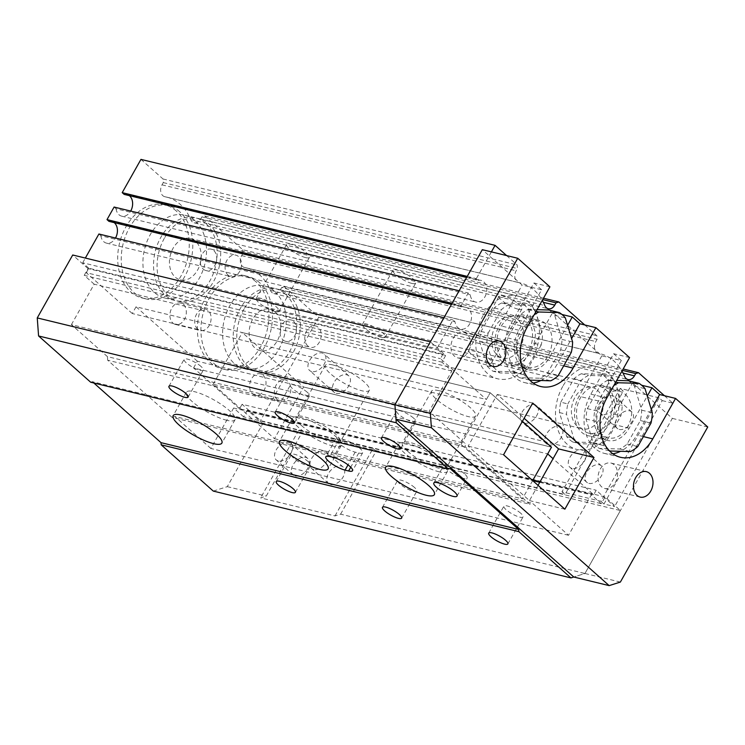 <?xml version="1.0" encoding="UTF-8"?>
<svg xmlns="http://www.w3.org/2000/svg" width="745" height="745" viewBox="0 0 745 745"><rect width="100%" height="100%" fill="white"/><g stroke="black" fill="none" stroke-linecap="round" stroke-linejoin="round"><path stroke-width="0.56" stroke-dasharray="3.73 2.79" d="M659.167 397.886L620.212 388.434L561.954 491.821L600.908 501.273L659.167 397.886L662.231 400.605L603.971 503.993L614.597 506.572L596.205 490.247L593.672 494.736L553.069 458.687M662.231 400.605L672.856 403.185L614.597 506.572M561.954 491.821L565.017 494.54L260.471 420.618L242.078 404.284L596.205 490.247M603.971 503.993L600.908 501.273M140.954 159.383L163.015 178.977L163.285 182.59L162.01 184.844A7.99 5.82 103.6 0 0 164.729 196.689A7.99 5.82 103.6 0 0 164.971 196.736A55.903 40.761 -76.4 0 1 166.657 197.099A55.903 40.761 -76.4 0 1 190.711 219.598A7.99 5.82 103.6 0 0 194.156 222.811A7.99 5.82 103.6 0 0 200.638 219.132L201.904 216.879L204.707 215.994L543.487 298.224M201.904 216.879L542.705 299.602M518.092 309.184A13.093 3.231 -150.6 0 0 521.956 308.914A13.093 3.231 -150.6 0 0 512.141 299.676A13.093 3.231 -150.6 0 0 499.15 296.063A13.093 3.231 -150.6 0 0 505.054 302.87A13.093 3.231 -150.6 0 0 518.092 309.184M411.845 283.398A13.093 3.231 -150.6 0 0 415.719 283.128A13.093 3.231 -150.6 0 0 405.904 273.89A13.093 3.231 -150.6 0 0 392.913 270.277A13.093 3.231 -150.6 0 0 398.817 277.075A13.093 3.231 -150.6 0 0 411.845 283.398M305.608 257.602A13.093 3.231 -150.6 0 0 309.482 257.342A13.093 3.231 -150.6 0 0 299.658 248.094A13.093 3.231 -150.6 0 0 286.667 244.49A13.093 3.231 -150.6 0 0 292.58 251.288A13.093 3.231 -150.6 0 0 305.608 257.602M584.741 324.95L596.838 335.697L597.108 339.301L595.832 341.564A7.99 5.82 103.6 0 0 598.552 353.4A7.99 5.82 103.6 0 0 598.794 353.456A55.903 40.761 -76.4 0 1 600.479 353.81A55.903 40.761 -76.4 0 1 621.982 371.094M204.707 215.994L242.712 249.733L596.838 335.697M242.712 249.733L242.972 253.347L597.108 339.301M242.972 253.347L241.706 255.6A7.99 5.82 103.6 0 0 244.416 267.446A7.99 5.82 103.6 0 0 244.658 267.492A55.903 40.761 -76.4 0 1 246.344 267.855A55.903 40.761 -76.4 0 1 270.407 290.354A7.99 5.82 103.6 0 0 273.843 293.567A7.99 5.82 103.6 0 0 280.325 289.889L281.591 287.635L622.401 370.358M281.591 287.635L284.394 286.751L623.174 368.98M620.212 388.434L623.276 391.153L565.017 494.54M284.394 286.751L318.72 317.23L623.276 391.153M664.428 395.707L672.856 403.185M548.693 444.933A11.007 7.022 -48.4 0 0 560.296 438.898A11.007 7.022 -48.4 0 0 561.236 427.406A11.007 7.022 -48.4 0 0 548.674 430.973A11.007 7.022 -48.4 0 0 546.616 443.871A11.007 7.022 -48.4 0 0 548.693 444.933M336.209 393.351A11.007 7.022 -48.4 0 0 347.822 387.326A11.007 7.022 -48.4 0 0 348.753 375.834A11.007 7.022 -48.4 0 0 336.2 379.401A11.007 7.022 -48.4 0 0 334.142 392.289A11.007 7.022 -48.4 0 0 336.209 393.351M318.72 317.23L260.471 420.618M242.078 404.284L239.545 408.781L533.001 480.013M540.078 481.726L593.672 494.736M239.545 408.781L193.57 367.956L547.696 453.919M193.57 367.956L197.369 361.213L551.496 447.177L303.606 387.009L274.477 438.693L213.182 384.271L461.071 444.439L490.201 392.745L486.401 399.488L440.425 358.671L442.958 354.173L436.821 348.735L453.035 319.968L454.999 321.71A11.184 8.148 103.6 0 0 460.578 329.085A11.184 8.148 103.6 0 0 471.138 320.136A11.184 8.148 103.6 0 0 465.858 307.35A11.184 8.148 103.6 0 0 463.101 307.322L461.136 305.58L468.233 292.99L470.197 294.731A11.184 8.148 103.6 0 0 475.776 302.107A11.184 8.148 103.6 0 0 486.336 293.167A11.184 8.148 103.6 0 0 481.056 280.381A11.184 8.148 103.6 0 0 478.299 280.353L476.334 278.611L491.402 251.875M522.394 421.335L490.201 392.745L522.394 421.335M197.369 361.213L136.065 306.791L490.201 392.745L242.302 332.577L303.606 387.009M136.065 306.791L132.265 313.533L486.401 399.488M132.265 313.533L86.29 272.707L440.425 358.671M86.29 272.707L88.823 268.219L442.958 354.173M88.823 268.219L82.695 262.771L436.821 348.735M443.936 317.752L453.035 319.968M82.695 262.771L85.349 258.059M98.908 234.005L100.864 235.746L454.999 321.71M100.864 235.746A11.184 8.148 103.6 0 0 106.451 243.121A11.184 8.148 103.6 0 0 115.494 238.028M114.19 222.625A11.184 8.148 103.6 0 0 111.722 221.386A11.184 8.148 103.6 0 0 108.975 221.358M451.414 304.481L463.101 307.322M452.038 303.373L461.136 305.58M459.134 290.783L468.233 292.99M114.106 207.035L116.062 208.777L470.197 294.731M116.062 208.777A11.184 8.148 103.6 0 0 121.649 216.152A11.184 8.148 103.6 0 0 130.692 211.058M129.379 195.656A11.184 8.148 103.6 0 0 126.92 194.417A11.184 8.148 103.6 0 0 124.173 194.389M466.612 277.512L478.299 280.353M467.236 276.404L476.334 278.611M506.581 255.554L517.151 264.941L517.412 268.545L516.145 270.808A7.99 5.82 103.6 0 0 518.855 282.644A7.99 5.82 103.6 0 0 519.097 282.7A55.903 40.761 -76.4 0 1 520.783 283.053A55.903 40.761 -76.4 0 1 542.295 300.337M163.015 178.977L517.151 264.941M163.285 182.59L517.412 268.545M203.273 269.122A11.007 8.027 103.6 0 0 205.918 270.528A11.007 8.027 103.6 0 0 216.311 261.728A11.007 8.027 103.6 0 0 211.105 249.137A11.007 8.027 103.6 0 0 201.318 256.01A11.007 8.027 103.6 0 0 203.273 269.122M172.877 323.069A11.007 8.027 103.6 0 0 175.522 324.466A11.007 8.027 103.6 0 0 185.915 315.666A11.007 8.027 103.6 0 0 180.709 303.075A11.007 8.027 103.6 0 0 170.931 309.948A11.007 8.027 103.6 0 0 172.877 323.069M252.574 393.826A11.007 8.027 103.6 0 0 255.209 395.222A11.007 8.027 103.6 0 0 265.602 386.422A11.007 8.027 103.6 0 0 260.405 373.832A11.007 8.027 103.6 0 0 250.618 380.704A11.007 8.027 103.6 0 0 252.574 393.826M282.97 339.878A11.007 8.027 103.6 0 0 285.605 341.285A11.007 8.027 103.6 0 0 295.998 332.484A11.007 8.027 103.6 0 0 290.801 319.894A11.007 8.027 103.6 0 0 281.014 326.766A11.007 8.027 103.6 0 0 282.97 339.878M176.267 210.975A47.922 34.941 103.6 0 0 164.775 204.856A47.922 34.941 103.6 0 0 119.517 243.187A47.922 34.941 103.6 0 0 142.165 297.991A47.922 34.941 103.6 0 0 184.769 268.079A47.922 34.941 103.6 0 0 176.267 210.975M255.954 281.731A47.922 34.941 103.6 0 0 244.462 275.613A47.922 34.941 103.6 0 0 199.204 313.943A47.922 34.941 103.6 0 0 221.852 368.747A47.922 34.941 103.6 0 0 264.456 338.835A47.922 34.941 103.6 0 0 255.954 281.731M562.764 386.376A42.595 31.057 103.6 0 0 577.245 449.533A42.595 31.057 103.6 0 0 617.465 415.468A42.595 31.057 103.6 0 0 597.332 366.745A42.595 31.057 103.6 0 0 562.764 386.376M483.077 315.619A42.595 31.057 103.6 0 0 497.548 378.777A42.595 31.057 103.6 0 0 537.778 344.712A42.595 31.057 103.6 0 0 517.645 295.988A42.595 31.057 103.6 0 0 483.077 315.619M275.212 311.55A13.093 3.231 29.4 0 1 262.184 305.236A13.093 3.231 29.4 0 1 256.28 298.428A13.093 3.231 29.4 0 1 269.271 302.042A13.093 3.231 29.4 0 1 279.086 311.28A13.093 3.231 29.4 0 1 275.212 311.55M381.459 337.336A13.093 3.231 29.4 0 1 368.421 331.022A13.093 3.231 29.4 0 1 362.517 324.215A13.093 3.231 29.4 0 1 375.508 327.828A13.093 3.231 29.4 0 1 385.323 337.066A13.093 3.231 29.4 0 1 381.459 337.336M487.696 363.122A13.093 3.231 29.4 0 1 474.658 356.808A13.093 3.231 29.4 0 1 468.754 350.01A13.093 3.231 29.4 0 1 481.745 353.614A13.093 3.231 29.4 0 1 491.56 362.862A13.093 3.231 29.4 0 1 487.696 363.122M588.857 483.365A11.007 7.022 -48.4 0 0 600.47 477.331A11.007 7.022 -48.4 0 0 601.401 465.839A11.007 7.022 -48.4 0 0 588.839 469.406A11.007 7.022 -48.4 0 0 586.79 482.304A11.007 7.022 -48.4 0 0 588.857 483.365M619.253 429.418A11.007 7.022 -48.4 0 0 630.857 423.393A11.007 7.022 -48.4 0 0 631.797 411.901A11.007 7.022 -48.4 0 0 619.235 415.468A11.007 7.022 -48.4 0 0 617.186 428.356A11.007 7.022 -48.4 0 0 619.253 429.418M602.398 414.453A11.007 7.022 131.6 0 1 600.321 413.391A11.007 7.022 131.6 0 1 602.379 400.493A11.007 7.022 131.6 0 1 614.942 396.936A11.007 7.022 131.6 0 1 614.001 408.428A11.007 7.022 131.6 0 1 602.398 414.453M572.002 468.391A11.007 7.022 131.6 0 1 569.934 467.329A11.007 7.022 131.6 0 1 571.983 454.441A11.007 7.022 131.6 0 1 584.546 450.874A11.007 7.022 131.6 0 1 583.605 462.366A11.007 7.022 131.6 0 1 572.002 468.391M311.689 371.578A11.007 7.022 131.6 0 1 309.622 370.516A11.007 7.022 131.6 0 1 311.671 357.628A11.007 7.022 131.6 0 1 324.233 354.061A11.007 7.022 131.6 0 1 323.302 365.553A11.007 7.022 131.6 0 1 311.689 371.578M524.173 423.16A11.007 7.022 131.6 0 1 522.096 422.098A11.007 7.022 131.6 0 1 524.154 409.201A11.007 7.022 131.6 0 1 536.717 405.634A11.007 7.022 131.6 0 1 535.776 417.135A11.007 7.022 131.6 0 1 524.173 423.16M164.356 238.251A42.595 31.057 103.6 0 0 178.828 301.418A42.595 31.057 103.6 0 0 219.058 267.343A42.595 31.057 103.6 0 0 198.924 218.63A42.595 31.057 103.6 0 0 164.356 238.251M244.053 309.007A42.595 31.057 103.6 0 0 258.524 372.174A42.595 31.057 103.6 0 0 298.754 338.1A42.595 31.057 103.6 0 0 278.621 289.386A42.595 31.057 103.6 0 0 244.053 309.007M259.493 282.588A47.922 34.941 103.6 0 0 248.001 276.469A47.922 34.941 103.6 0 0 202.742 314.8A47.922 34.941 103.6 0 0 225.4 369.613A47.922 34.941 103.6 0 0 268.004 339.692A47.922 34.941 103.6 0 0 259.493 282.588M179.806 211.831A47.922 34.941 103.6 0 0 168.314 205.713A47.922 34.941 103.6 0 0 123.055 244.043A47.922 34.941 103.6 0 0 145.703 298.857A47.922 34.941 103.6 0 0 188.308 268.936A47.922 34.941 103.6 0 0 179.806 211.831M307.75 345.894A11.007 8.027 -76.4 0 1 305.804 332.782A11.007 8.027 -76.4 0 1 315.582 325.91A11.007 8.027 -76.4 0 1 320.788 338.5A11.007 8.027 -76.4 0 1 310.395 347.3A11.007 8.027 -76.4 0 1 307.75 345.894M277.363 399.841A11.007 8.027 -76.4 0 1 275.408 386.72A11.007 8.027 -76.4 0 1 285.195 379.857A11.007 8.027 -76.4 0 1 290.392 392.438A11.007 8.027 -76.4 0 1 279.999 401.248A11.007 8.027 -76.4 0 1 277.363 399.841M197.667 329.085A11.007 8.027 -76.4 0 1 195.712 315.964A11.007 8.027 -76.4 0 1 205.499 309.101A11.007 8.027 -76.4 0 1 210.705 321.682A11.007 8.027 -76.4 0 1 200.312 330.491A11.007 8.027 -76.4 0 1 197.667 329.085M228.063 275.138A11.007 8.027 -76.4 0 1 226.108 262.026A11.007 8.027 -76.4 0 1 235.895 255.153A11.007 8.027 -76.4 0 1 241.101 267.744A11.007 8.027 -76.4 0 1 230.699 276.544A11.007 8.027 -76.4 0 1 228.063 275.138M407.617 451.237A25.293 6.249 -150.6 0 0 430.74 465.411A25.293 6.249 -150.6 0 0 446.469 467.739A25.293 6.249 -150.6 0 0 435.061 454.599A25.293 6.249 -150.6 0 0 409.88 442.4A25.293 6.249 -150.6 0 0 402.402 442.912A25.293 6.249 -150.6 0 0 407.617 451.237M301.371 425.451A25.293 6.249 -150.6 0 0 324.503 439.625A25.293 6.249 -150.6 0 0 340.232 441.953A25.293 6.249 -150.6 0 0 328.815 428.813A25.293 6.249 -150.6 0 0 303.634 416.613A25.293 6.249 -150.6 0 0 296.165 417.116A25.293 6.249 -150.6 0 0 301.371 425.451M274.477 438.693L522.366 498.871L461.071 444.439M213.182 384.271L242.302 332.577M439.001 390.706A25.293 6.249 -150.6 0 0 431.532 391.218A25.293 6.249 -150.6 0 0 450.492 409.07A25.293 6.249 -150.6 0 0 475.599 416.045A25.293 6.249 -150.6 0 0 464.182 402.905A25.293 6.249 -150.6 0 0 439.001 390.706M332.764 364.92A25.293 6.249 -150.6 0 0 325.286 365.423A25.293 6.249 -150.6 0 0 344.255 383.284A25.293 6.249 -150.6 0 0 369.362 390.259A25.293 6.249 -150.6 0 0 357.945 377.119A25.293 6.249 -150.6 0 0 332.764 364.92M532.666 480.6L522.366 498.871M213.284 491.085L227.281 486.653L262.743 423.719L301.697 433.18L266.235 496.105L260.638 497.884L335.008 515.931L340.605 514.162L584.955 573.473L620.417 510.539L605.089 496.934L601.289 503.676L591.325 494.829L568.528 535.282L532.517 503.313L529.723 504.197L465.355 447.047L465.085 443.443L429.073 411.464L451.87 371.01L441.906 362.163L445.706 355.421L430.377 341.815M227.281 486.653L266.235 496.105M340.605 514.162L376.067 451.228L620.417 510.539M620.371 582.068L584.955 573.473L573.762 577.021L584.955 573.473L672.335 418.392L632.496 383.014L641.659 385.24M335.008 515.931L373.003 448.509L298.633 430.452L301.697 433.18M262.743 423.719L247.415 410.113L605.089 496.934M373.003 448.509L376.067 451.228M90.685 382.232L92.361 381.701L450.036 468.521M92.361 381.701L93.823 382.995M247.415 410.113L243.615 416.855L601.289 503.676M243.615 416.855L233.66 408.009L532.666 480.59M539.753 482.313L591.325 494.829M233.66 408.009L210.863 448.471L568.528 535.282M308.328 461.742A11.007 2.719 -150.6 0 0 298.261 455.577A11.007 2.719 -150.6 0 0 291.416 454.562A11.007 2.719 -150.6 0 0 299.676 462.338A11.007 2.719 -150.6 0 0 310.6 465.374A11.007 2.719 -150.6 0 0 308.328 461.742M414.565 487.528A11.007 2.719 -150.6 0 0 404.498 481.363A11.007 2.719 -150.6 0 0 397.662 480.357A11.007 2.719 -150.6 0 0 405.913 488.124A11.007 2.719 -150.6 0 0 416.837 491.16A11.007 2.719 -150.6 0 0 414.565 487.528M520.811 513.324A11.007 2.719 -150.6 0 0 510.744 507.159A11.007 2.719 -150.6 0 0 503.899 506.144A11.007 2.719 -150.6 0 0 512.15 513.91A11.007 2.719 -150.6 0 0 523.074 516.946A11.007 2.719 -150.6 0 0 520.811 513.324M210.863 448.471L174.842 416.492L532.517 503.313M174.842 416.492L172.048 417.377L529.723 504.197M226.778 420.282A27.956 6.901 29.4 0 1 192.098 401.481A27.956 6.901 29.4 0 1 186.334 392.27A27.956 6.901 29.4 0 1 214.076 399.981A27.956 6.901 29.4 0 1 235.048 419.714A27.956 6.901 29.4 0 1 226.778 420.282M333.024 446.069A27.956 6.901 29.4 0 1 298.335 427.267A27.956 6.901 29.4 0 1 292.58 418.057A27.956 6.901 29.4 0 1 320.322 425.767A27.956 6.901 29.4 0 1 341.285 445.51A27.956 6.901 29.4 0 1 333.024 446.069M439.261 471.855A27.956 6.901 29.4 0 1 404.582 453.062A27.956 6.901 29.4 0 1 398.817 443.852A27.956 6.901 29.4 0 1 426.559 451.554A27.956 6.901 29.4 0 1 447.522 471.296A27.956 6.901 29.4 0 1 439.261 471.855M172.048 417.377L107.68 360.226L465.355 447.047M107.68 360.226L107.42 356.622L465.085 443.443M201.048 366.493A11.007 2.719 -150.6 0 0 190.99 360.329A11.007 2.719 -150.6 0 0 184.145 359.313A11.007 2.719 -150.6 0 0 192.396 367.089A11.007 2.719 -150.6 0 0 203.32 370.125A11.007 2.719 -150.6 0 0 201.048 366.493M307.294 392.28A11.007 2.719 -150.6 0 0 297.227 386.115A11.007 2.719 -150.6 0 0 290.382 385.1A11.007 2.719 -150.6 0 0 298.633 392.876A11.007 2.719 -150.6 0 0 309.557 395.912A11.007 2.719 -150.6 0 0 307.294 392.28M413.531 418.075A11.007 2.719 -150.6 0 0 403.464 411.911A11.007 2.719 -150.6 0 0 396.619 410.895A11.007 2.719 -150.6 0 0 404.88 418.662A11.007 2.719 -150.6 0 0 415.794 421.698A11.007 2.719 -150.6 0 0 413.531 418.075M107.42 356.622L71.399 324.643L429.073 411.464M71.399 324.643L94.196 284.19L451.87 371.01M94.196 284.19L84.232 275.343L441.906 362.163M84.232 275.343L88.031 268.6L445.706 355.421M88.031 268.6L72.712 254.995M464.396 473.708A13.308 3.287 -150.6 0 0 452.224 466.249A13.308 3.287 -150.6 0 0 443.946 465.029A13.308 3.287 -150.6 0 0 453.928 474.425A13.308 3.287 -150.6 0 0 467.143 478.094A13.308 3.287 -150.6 0 0 464.396 473.708M339.869 438.544A13.308 3.287 29.4 0 0 335.939 438.805A13.308 3.287 29.4 0 0 341.946 445.724A13.308 3.287 29.4 0 0 355.197 452.15L358.736 453.007A13.308 3.287 29.4 0 0 362.675 452.737A13.308 3.287 29.4 0 0 356.669 445.817A13.308 3.287 29.4 0 0 343.408 439.401L339.869 438.544L329.737 456.517M298.633 430.452L260.638 497.884M330.556 484.539A11.007 7.022 -48.4 0 0 342.16 478.504A11.007 7.022 -48.4 0 0 343.1 467.013A11.007 7.022 -48.4 0 0 330.538 470.579A11.007 7.022 -48.4 0 0 328.489 483.477A11.007 7.022 -48.4 0 0 330.556 484.539M295.141 475.943A11.007 7.022 -48.4 0 0 306.754 469.909A11.007 7.022 -48.4 0 0 307.685 458.417A11.007 7.022 -48.4 0 0 295.122 461.984A11.007 7.022 -48.4 0 0 293.074 474.882A11.007 7.022 -48.4 0 0 295.141 475.943M278.285 460.969A11.007 7.022 131.6 0 1 276.218 459.907A11.007 7.022 131.6 0 1 278.267 447.019A11.007 7.022 131.6 0 1 290.829 443.452A11.007 7.022 131.6 0 1 289.889 454.944A11.007 7.022 131.6 0 1 278.285 460.969M313.701 469.564A11.007 7.022 131.6 0 1 311.624 468.503A11.007 7.022 131.6 0 1 313.682 455.614A11.007 7.022 131.6 0 1 326.245 452.047A11.007 7.022 131.6 0 1 325.304 463.539A11.007 7.022 131.6 0 1 313.701 469.564M540.842 380.546A39.932 29.12 103.6 0 0 557.148 364.24L571.592 338.612M549.903 286.834L533.96 282.97L511.172 323.423A39.932 29.12 103.6 0 0 524.741 382.641A39.932 29.12 103.6 0 0 533.085 383.005M567.578 325.323L549.484 357.442A26.624 19.407 -76.4 0 1 527.879 369.706A26.624 19.407 -76.4 0 1 518.827 330.231L541.624 289.768L522.152 285.046L482.304 249.668M541.624 289.768L533.96 282.97M707.75 426.987L672.335 418.392M651.279 409.368L636.835 434.996A39.932 29.12 -76.4 0 1 620.529 451.302M612.781 453.761A39.932 29.12 -76.4 0 1 604.428 453.398A39.932 29.12 -76.4 0 1 590.86 394.179L613.657 353.726L621.321 360.524L601.839 355.803L552.799 312.257L530.002 352.711A26.624 19.407 -76.4 0 1 508.397 364.976A26.624 19.407 -76.4 0 1 499.355 325.5L522.152 285.046M629.59 357.591L613.657 353.726M561.972 314.483L552.799 312.257M538.03 485.358L529.453 500.593L468.149 446.162L497.278 394.468L524.117 418.29M564.868 509.189L529.453 500.593M503.564 454.757L468.149 446.162M532.694 403.064L497.278 394.468M614.048 464.703A13.093 9.545 103.6 0 0 610.909 463.036A13.093 9.545 103.6 0 0 598.552 473.503A13.093 9.545 103.6 0 0 604.735 488.478A13.093 9.545 103.6 0 0 616.376 480.301A13.093 9.545 103.6 0 0 614.048 464.703M466.929 334.077A13.093 9.545 103.6 0 0 463.79 332.41A13.093 9.545 103.6 0 0 451.423 342.877A13.093 9.545 103.6 0 0 457.616 357.851A13.093 9.545 103.6 0 0 469.248 349.675A13.093 9.545 103.6 0 0 466.929 334.077M601.839 355.803L579.042 396.256A26.624 19.407 103.6 0 0 588.094 435.732A26.624 19.407 103.6 0 0 609.699 423.467L632.496 383.014M621.321 360.524L598.524 400.987A26.624 19.407 103.6 0 0 607.566 440.463A26.624 19.407 103.6 0 0 629.171 428.198L647.275 396.079M517.728 319.409A21.298 15.524 103.6 0 0 512.625 316.69A21.298 15.524 103.6 0 0 492.51 333.723A21.298 15.524 103.6 0 0 502.577 358.084A21.298 15.524 103.6 0 0 521.509 344.786A21.298 15.524 103.6 0 0 517.728 319.409M520.895 366.791L534.118 343.333A37.269 27.174 103.6 0 0 535.422 332.959L528.177 308.924A37.269 27.174 103.6 0 0 522.124 303.55L501.655 302.982A37.269 27.174 103.6 0 0 494.298 307.974L481.074 331.441A37.269 27.174 103.6 0 0 479.771 341.815L487.016 365.851A37.269 27.174 103.6 0 0 493.069 371.224L513.538 371.792A37.269 27.174 103.6 0 0 520.895 366.791L527.972 368.514A37.269 27.174 103.6 0 1 520.615 373.515L500.156 372.947L493.069 371.224M534.118 343.333L541.196 345.047A37.269 27.174 103.6 0 0 542.5 334.673L535.422 332.959M513.538 371.792L520.615 373.515M528.177 308.924L535.255 310.637A37.269 27.174 103.6 0 0 529.211 305.264L522.124 303.55M501.655 302.982L508.742 304.696A37.269 27.174 103.6 0 0 501.385 309.697L494.298 307.974M481.074 331.441L488.161 333.164A37.269 27.174 103.6 0 0 486.857 343.538L479.771 341.815M487.016 365.851L494.103 367.574A37.269 27.174 103.6 0 0 500.156 372.947M526.082 318.879A23.961 17.47 103.6 0 0 520.336 315.824A23.961 17.47 103.6 0 0 497.707 334.98A23.961 17.47 103.6 0 0 509.031 362.387A23.961 17.47 103.6 0 0 530.328 347.431A23.961 17.47 103.6 0 0 526.082 318.879M541.196 345.047L527.972 368.514M535.255 310.637L542.5 334.673M508.742 304.696L529.211 305.264M488.161 333.164L501.385 309.697M494.103 367.574L486.857 343.538M545.554 323.609A23.961 17.47 103.6 0 0 539.808 320.546A23.961 17.47 103.6 0 0 517.179 339.711A23.961 17.47 103.6 0 0 528.503 367.117A23.961 17.47 103.6 0 0 549.81 352.162A23.961 17.47 103.6 0 0 545.554 323.609M537.033 309.669L528.214 309.426A37.269 27.174 103.6 0 0 520.857 314.427L507.634 337.885A37.269 27.174 103.6 0 0 506.33 348.26L513.575 372.295A37.269 27.174 103.6 0 0 519.628 377.668L540.097 378.237A37.269 27.174 103.6 0 0 547.454 373.245L560.678 349.778A37.269 27.174 103.6 0 0 561.981 339.403L554.736 315.368A37.269 27.174 103.6 0 0 548.683 309.995M560.678 349.778L571.303 352.357M561.981 339.403L572.607 341.983M547.454 373.245L558.079 375.825M540.097 378.237L550.723 380.816M554.736 315.368L565.362 317.947M528.214 309.426L536.093 311.336M520.857 314.427L531.483 317.007L518.259 340.465A37.269 27.174 103.6 0 0 516.956 350.839L524.201 374.875A37.269 27.174 103.6 0 0 529.248 379.605M534.109 314.856A37.269 27.174 103.6 0 0 531.483 317.007M507.634 337.885L518.259 340.465M506.33 348.26L516.956 350.839M513.575 372.295L524.201 374.875M519.628 377.668L529.751 380.127M195.469 241.184A21.298 15.524 103.6 0 0 190.366 238.465A21.298 15.524 103.6 0 0 170.251 255.498A21.298 15.524 103.6 0 0 180.318 279.859A21.298 15.524 103.6 0 0 199.25 266.561A21.298 15.524 103.6 0 0 195.469 241.184M205.601 223.202A42.595 31.057 103.6 0 0 195.386 217.773A42.595 31.057 103.6 0 0 155.156 251.838A42.595 31.057 103.6 0 0 175.289 300.561A42.595 31.057 103.6 0 0 213.163 273.964A42.595 31.057 103.6 0 0 205.601 223.202M194.976 220.622A42.595 31.057 103.6 0 0 184.76 215.193A42.595 31.057 103.6 0 0 144.53 249.258A42.595 31.057 103.6 0 0 164.664 297.981A42.595 31.057 103.6 0 0 202.538 271.385A42.595 31.057 103.6 0 0 194.976 220.622M597.415 390.166A21.298 15.524 -76.4 0 1 601.196 415.542A21.298 15.524 -76.4 0 1 582.264 428.841A21.298 15.524 -76.4 0 1 572.197 404.479A21.298 15.524 -76.4 0 1 592.312 387.447A21.298 15.524 -76.4 0 1 597.415 390.166M560.771 402.198L573.995 378.73A37.269 27.174 -76.4 0 1 581.351 373.739L601.811 374.307A37.269 27.174 -76.4 0 1 607.864 379.68L615.109 403.716A37.269 27.174 -76.4 0 1 613.806 414.09L600.582 437.548A37.269 27.174 -76.4 0 1 593.225 442.549L572.765 441.981A37.269 27.174 -76.4 0 1 566.712 436.607L559.467 412.572A37.269 27.174 -76.4 0 1 560.771 402.198L567.848 403.92A37.269 27.174 -76.4 0 0 566.545 414.295L573.79 438.33A37.269 27.174 -76.4 0 0 579.843 443.703L600.312 444.271A37.269 27.174 -76.4 0 0 607.669 439.271L620.892 415.803A37.269 27.174 -76.4 0 0 622.196 405.429L614.951 381.393A37.269 27.174 -76.4 0 0 608.898 376.02L588.429 375.452A37.269 27.174 -76.4 0 0 581.072 380.453L567.848 403.92M573.995 378.73L581.072 380.453M581.351 373.739L588.429 375.452M559.467 412.572L566.545 414.295M601.811 374.307L608.898 376.02M607.864 379.68L614.951 381.393M615.109 403.716L622.196 405.429M613.806 414.09L620.892 415.803M600.582 437.548L607.669 439.271M593.225 442.549L600.312 444.271M572.765 441.981L579.843 443.703M566.712 436.607L573.79 438.33M605.769 389.635A23.961 17.47 -76.4 0 1 610.025 418.187A23.961 17.47 -76.4 0 1 588.718 433.143A23.961 17.47 -76.4 0 1 577.394 405.736A23.961 17.47 -76.4 0 1 600.023 386.581A23.961 17.47 -76.4 0 1 605.769 389.635M625.241 394.366A23.961 17.47 -76.4 0 1 629.497 422.918A23.961 17.47 -76.4 0 1 608.199 437.874A23.961 17.47 -76.4 0 1 596.875 410.467A23.961 17.47 -76.4 0 1 619.495 391.302A23.961 17.47 -76.4 0 1 625.241 394.366M628.37 380.751A37.269 27.174 -76.4 0 1 634.423 386.124L641.668 410.16A37.269 27.174 -76.4 0 1 640.365 420.534L627.141 444.001A37.269 27.174 -76.4 0 1 619.784 448.993L599.325 448.425A37.269 27.174 -76.4 0 1 593.271 443.051L586.026 419.016A37.269 27.174 -76.4 0 1 587.33 408.642L600.554 385.184A37.269 27.174 -76.4 0 1 607.911 380.183L616.72 380.425M600.554 385.184L611.17 387.763A37.269 27.174 -76.4 0 1 613.806 385.612M607.911 380.183L615.789 382.092M587.33 408.642L597.956 411.221L611.17 387.763M586.026 419.016L596.652 421.596A37.269 27.174 -76.4 0 1 597.956 411.221M634.423 386.124L645.049 388.704M641.668 410.16L652.294 412.739M640.365 420.534L650.99 423.113M627.141 444.001L637.767 446.581M619.784 448.993L630.41 451.572M599.325 448.425L609.438 450.883M608.944 450.362A37.269 27.174 -76.4 0 1 603.897 445.631L596.652 421.596M593.271 443.051L603.897 445.631M275.166 311.941A21.298 15.524 -76.4 0 1 278.937 337.317A21.298 15.524 -76.4 0 1 260.005 350.616A21.298 15.524 -76.4 0 1 249.938 326.254A21.298 15.524 -76.4 0 1 270.053 309.222A21.298 15.524 -76.4 0 1 275.166 311.941M285.288 293.958A42.595 31.057 -76.4 0 1 292.85 344.721A42.595 31.057 -76.4 0 1 254.986 371.317A42.595 31.057 -76.4 0 1 234.852 322.594A42.595 31.057 -76.4 0 1 275.082 288.529A42.595 31.057 -76.4 0 1 285.288 293.958M274.672 291.379A42.595 31.057 -76.4 0 1 282.225 342.141A42.595 31.057 -76.4 0 1 244.36 368.738A42.595 31.057 -76.4 0 1 224.226 320.015A42.595 31.057 -76.4 0 1 264.456 285.95A42.595 31.057 -76.4 0 1 274.672 291.379M241.706 255.6L595.832 341.564M244.658 267.492L598.794 353.456M270.407 290.354L624.534 376.318M280.325 289.889L623.043 373.077M162.01 184.844L516.145 270.808M164.971 196.736L519.097 282.7M190.711 219.598L544.846 305.562M200.638 219.132L543.356 302.321M343.408 439.401L333.276 457.383M355.197 452.15L348.017 464.88M358.736 453.007L350.727 467.217M563.704 365.832L557.148 364.24M527.106 327.288L511.172 323.423M643.391 436.589L636.835 434.996M606.793 398.044L590.86 394.179M549.484 357.442L530.002 352.711M518.827 330.231L499.355 325.5M598.524 400.987L579.042 396.256M629.171 428.198L609.699 423.467M244.416 267.446L598.552 353.4M246.344 267.855L600.479 353.81M273.843 293.567L627.97 379.531M106.451 243.121L460.578 329.085M111.722 221.386L465.858 307.35M121.649 216.152L475.776 302.107M126.92 194.417L481.056 280.381M164.729 196.689L518.855 282.644M166.657 197.099L520.783 283.053M194.156 222.811L548.283 308.775M286.667 244.49L256.28 298.428M309.482 257.342L279.086 311.28M392.913 270.277L362.517 324.215M415.719 283.128L385.323 337.066M499.15 296.063L468.754 350.01M521.956 308.914L491.56 362.862M631.797 411.901L614.942 396.936M617.186 428.356L600.321 413.391M601.401 465.839L584.546 450.874M586.79 482.304L569.934 467.329M348.753 375.834L324.233 354.061M334.142 392.289L309.622 370.516M561.236 427.406L536.717 405.634M546.616 443.871L522.096 422.098M178.828 301.418L497.548 378.777M198.924 218.63L517.645 295.988M258.524 372.174L577.245 449.533M278.621 289.386L597.332 366.745M248.001 276.469L244.462 275.613M225.4 369.613L221.852 368.747M168.314 205.713L164.775 204.856M145.703 298.857L142.165 297.991M285.605 341.285L310.395 347.3M290.801 319.894L315.582 325.91M255.209 395.222L279.999 401.248M260.405 373.832L285.195 379.857M175.522 324.466L200.312 330.491M180.709 303.075L205.499 309.101M205.918 270.528L230.699 276.544M211.105 249.137L235.895 255.153M431.532 391.218L402.402 442.912M475.599 416.045L446.469 467.739M325.286 365.423L296.165 417.116M369.362 390.259L340.232 441.953M507.876 543.915L523.074 516.946M488.701 533.113L503.899 506.144M400.605 448.667L415.794 421.698M381.421 437.864L396.619 410.895M401.639 518.129L416.837 491.16M382.464 507.326L397.662 480.357M294.359 422.881L309.557 395.912M275.184 412.078L290.382 385.1M295.402 492.343L310.6 465.374M276.227 481.54L291.416 454.562M188.122 397.094L203.32 370.125M168.947 386.283L184.145 359.313M457.011 496.077L467.143 478.094M433.813 483.002L443.946 465.029M335.939 438.805L325.807 456.787M362.675 452.737L352.543 470.719M398.817 443.852L385.64 467.227M447.522 471.296L434.354 494.671M292.58 418.057L279.403 441.431M341.285 445.51L328.117 468.884M186.334 392.27L173.166 415.645M235.048 419.714L221.87 443.089M307.685 458.417L290.829 443.452M293.074 474.882L276.218 459.907M343.1 467.013L326.245 452.047M328.489 483.477L311.624 468.503M540.674 386.506L524.741 382.641M620.361 457.262L604.428 453.398M527.879 369.706L508.397 364.976M607.566 440.463L588.094 435.732M499.206 341.005L463.79 332.41M493.022 366.447L457.616 357.851M646.325 471.632L610.909 463.036M640.151 497.073L604.735 488.478M180.318 279.859L502.577 358.084M190.366 238.465L512.625 316.69M509.031 362.387L528.503 367.117M520.336 315.824L539.808 320.546M164.664 297.981L175.289 300.561M184.76 215.193L195.386 217.773M260.005 350.616L582.264 428.841M270.053 309.222L592.312 387.447M588.718 433.143L608.199 437.874M600.023 386.581L619.495 391.302M244.36 368.738L254.986 371.317M264.456 285.95L275.082 288.529"/><path stroke-width="1.12" d="M542.705 299.602L556.031 302.833L558.834 301.949L584.741 324.95M543.487 298.224L558.834 301.949M621.982 371.094A55.903 40.761 -76.4 0 1 624.534 376.318A7.99 5.82 103.6 0 0 627.97 379.531A7.99 5.82 103.6 0 0 634.451 375.853L635.727 373.59L638.521 372.705L664.428 395.707M622.401 370.358L635.727 373.59M623.174 368.98L638.521 372.705M533.001 480.013L540.078 481.726M553.069 458.687L547.696 453.919L551.496 447.177L522.394 421.335L551.496 447.177L532.666 480.6M85.349 258.059L98.908 234.005L443.936 317.752M115.494 238.028A11.184 8.148 103.6 0 0 114.19 222.625M452.038 303.373L107.01 219.617L108.975 221.358L451.414 304.481M107.01 219.617L114.106 207.035L459.134 290.783M130.692 211.058A11.184 8.148 103.6 0 0 129.379 195.656M467.236 276.404L122.208 192.648L124.173 194.389L466.612 277.512M491.402 251.875L495.08 245.347L506.581 255.554M122.208 192.648L140.954 159.383L495.08 245.347M542.295 300.337A55.903 40.761 -76.4 0 1 544.846 305.562A7.99 5.82 103.6 0 0 548.283 308.775A7.99 5.82 103.6 0 0 554.764 305.096L556.031 302.833M570.959 577.906L573.762 577.021L395.986 419.174L394.924 404.74L396.256 422.788L448.36 469.052L450.036 468.521L518.697 529.481L518.855 531.641L570.959 577.906L213.284 491.085L161.181 444.821L518.855 531.641M178.93 424.855A27.956 6.901 -150.6 0 0 204.493 440.519A27.956 6.901 -150.6 0 0 221.87 443.089A27.956 6.901 -150.6 0 0 200.908 423.356A27.956 6.901 -150.6 0 0 173.166 415.645A27.956 6.901 -150.6 0 0 178.93 424.855M285.167 450.641A27.956 6.901 -150.6 0 0 310.73 466.305A27.956 6.901 -150.6 0 0 328.117 468.884A27.956 6.901 -150.6 0 0 307.145 449.142A27.956 6.901 -150.6 0 0 279.403 441.431A27.956 6.901 -150.6 0 0 285.167 450.641M391.404 476.437A27.956 6.901 -150.6 0 0 416.976 492.091A27.956 6.901 -150.6 0 0 434.354 494.671A27.956 6.901 -150.6 0 0 413.391 474.928A27.956 6.901 -150.6 0 0 385.64 467.227A27.956 6.901 -150.6 0 0 391.404 476.437M93.823 382.995L161.022 442.66L518.697 529.481M454.264 491.691A13.308 3.287 29.4 0 1 457.011 496.077A13.308 3.287 29.4 0 1 443.797 492.408A13.308 3.287 29.4 0 1 433.813 483.002A13.308 3.287 29.4 0 1 442.092 484.231A13.308 3.287 29.4 0 1 454.264 491.691M333.276 457.383L329.737 456.517A13.308 3.287 29.4 0 0 325.807 456.787A13.308 3.287 29.4 0 0 331.814 463.707A13.308 3.287 29.4 0 0 345.065 470.123L348.604 470.989A13.308 3.287 29.4 0 0 352.543 470.719A13.308 3.287 29.4 0 0 346.537 463.8A13.308 3.287 29.4 0 0 333.276 457.383M37.25 317.929L394.924 404.74L430.377 341.815L72.712 254.995L37.25 317.929L38.582 335.967L396.256 422.788M185.859 393.462A11.007 2.719 29.4 0 1 188.122 397.094A11.007 2.719 29.4 0 1 177.198 394.058A11.007 2.719 29.4 0 1 168.947 386.283A11.007 2.719 29.4 0 1 175.792 387.298A11.007 2.719 29.4 0 1 185.859 393.462M292.096 419.258A11.007 2.719 29.4 0 1 294.359 422.881A11.007 2.719 29.4 0 1 283.435 419.845A11.007 2.719 29.4 0 1 275.184 412.078A11.007 2.719 29.4 0 1 282.029 413.093A11.007 2.719 29.4 0 1 292.096 419.258M398.333 445.044A11.007 2.719 29.4 0 1 400.605 448.667A11.007 2.719 29.4 0 1 389.682 445.631A11.007 2.719 29.4 0 1 381.421 437.864A11.007 2.719 29.4 0 1 388.266 438.88A11.007 2.719 29.4 0 1 398.333 445.044M38.582 335.967L90.685 382.232L448.36 469.052M161.022 442.66L161.181 444.821M293.13 488.711A11.007 2.719 29.4 0 1 295.402 492.343A11.007 2.719 29.4 0 1 284.478 489.307A11.007 2.719 29.4 0 1 276.227 481.54A11.007 2.719 29.4 0 1 283.063 482.546A11.007 2.719 29.4 0 1 293.13 488.711M399.367 514.506A11.007 2.719 29.4 0 1 401.639 518.129A11.007 2.719 29.4 0 1 390.715 515.093A11.007 2.719 29.4 0 1 382.464 507.326A11.007 2.719 29.4 0 1 389.309 508.341A11.007 2.719 29.4 0 1 399.367 514.506M505.613 540.293A11.007 2.719 29.4 0 1 507.876 543.915A11.007 2.719 29.4 0 1 496.952 540.879A11.007 2.719 29.4 0 1 488.701 533.113A11.007 2.719 29.4 0 1 495.546 534.128A11.007 2.719 29.4 0 1 505.613 540.293M532.666 480.59L539.753 482.313M571.592 338.612L579.936 323.786L572.281 316.988L561.972 314.483M431.402 427.77L609.168 585.617L620.371 582.068L707.75 426.987L675.566 398.417L652.769 438.87A39.932 29.12 -76.4 0 1 620.361 457.262A39.932 29.12 -76.4 0 1 606.793 398.044L629.59 357.591L595.879 327.66L573.082 368.114A39.932 29.12 -76.4 0 1 540.674 386.506A39.932 29.12 -76.4 0 1 527.106 327.288L549.903 286.834L517.719 258.264L482.304 249.668L394.924 404.74L430.331 413.345L431.402 427.77L395.986 419.174M595.879 327.66L579.936 323.786M533.085 383.005A39.932 29.12 103.6 0 0 540.842 380.546M517.719 258.264L430.331 413.345M609.168 585.617L573.762 577.021M647.275 396.079L651.968 387.745L641.659 385.24M651.968 387.745L659.632 394.543L651.279 409.368M675.566 398.417L659.632 394.543M620.529 451.302A39.932 29.12 -76.4 0 1 612.781 453.761M593.998 457.495L564.868 509.189L503.564 454.757L532.694 403.064L593.998 457.495L558.582 448.9L538.03 485.358M524.117 418.29L558.582 448.9M649.463 473.299A13.093 9.545 -76.4 0 1 651.791 488.906A13.093 9.545 -76.4 0 1 640.151 497.073A13.093 9.545 -76.4 0 1 633.958 482.099A13.093 9.545 -76.4 0 1 646.325 471.632A13.093 9.545 -76.4 0 1 649.463 473.299M502.344 342.672A13.093 9.545 -76.4 0 1 504.663 358.271A13.093 9.545 -76.4 0 1 493.022 366.447A13.093 9.545 -76.4 0 1 486.839 351.472A13.093 9.545 -76.4 0 1 499.206 341.005A13.093 9.545 -76.4 0 1 502.344 342.672M572.281 316.988L567.578 325.323M529.751 380.127L550.723 380.816A37.269 27.174 103.6 0 0 558.079 375.825L571.303 352.357A37.269 27.174 103.6 0 0 572.607 341.983L565.362 317.947A37.269 27.174 103.6 0 0 559.309 312.574L548.683 309.995L537.033 309.669M536.093 311.336L538.84 312.006A37.269 27.174 103.6 0 0 534.109 314.856M529.248 379.605A37.269 27.174 103.6 0 0 530.254 380.248M559.309 312.574L538.84 312.006M616.72 380.425L628.37 380.751L638.996 383.33A37.269 27.174 -76.4 0 1 645.049 388.704L652.294 412.739A37.269 27.174 -76.4 0 1 650.99 423.113L637.767 446.581A37.269 27.174 -76.4 0 1 630.41 451.572L609.941 451.004A37.269 27.174 -76.4 0 1 608.944 450.362M613.806 385.612A37.269 27.174 -76.4 0 1 618.527 382.762L638.996 383.33M615.789 382.092L618.527 382.762M609.438 450.883L609.941 451.004M623.043 373.077L634.451 375.853M543.356 302.321L554.764 305.096M348.017 464.88L345.065 470.123M350.727 467.217L348.604 470.989M573.082 368.114L563.704 365.832M652.769 438.87L643.391 436.589"/></g></svg>
